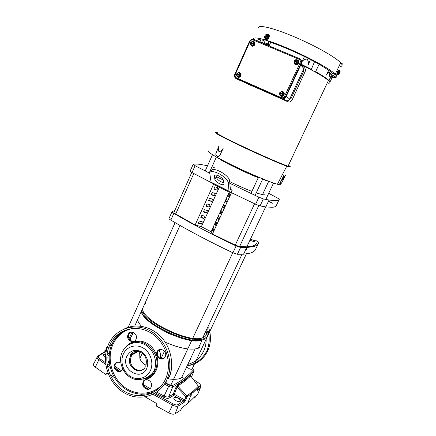 <?xml version="1.0" encoding="UTF-8"?>
<svg xmlns="http://www.w3.org/2000/svg" width="436" height="436" viewBox="0 0 436 436"><rect width="100%" height="100%" fill="white"/><g stroke="black" fill="none" stroke-linecap="round" stroke-linejoin="round"><path stroke-width="0.65" d="M139.678 352.691L139.858 358.534C141.035 361.635 143.057 363.815 145.929 365.074M136.67 352.359L130.331 355.771M176.04 346.337L165.293 342.336M164.448 351.231L161.037 358.632M182.935 377.091L181.452 377.968C178.379 379.375 174.002 379.68 168.318 378.889M166.547 332.466L167.239 331.976M182.45 337.862L182.739 338.658M199.933 347.416L198.331 348.228C191.006 350.484 179.964 348.484 165.217 342.216M141.531 326.302C139.444 323.964 138.103 321.833 137.509 319.904M160.334 358.392C160.846 355.427 160.399 352.56 158.998 349.792M202.244 339.993L202.195 340.009C190.085 345.971 144.605 325.022 141.351 311.985M205.263 338.799L203.601 339.6C191.573 345.47 146.474 325.343 141.199 311.691M207.198 330.886C208.533 333.922 208.048 336.216 205.748 337.775L204.086 338.57C192.074 344.391 146.965 324.253 141.667 310.645M129.792 339.955L133.193 332.385M130.822 339.851L130.506 339.66M130.048 339.382L129.023 338.772M130.914 337.448L129.895 336.837M133.138 334.706L132.822 334.516M132.359 334.243L131.334 333.633M132.648 332.832L131.449 333.387M145.477 302.17L146.131 302.017M168.443 333.36L169.223 332.902M181.213 337.486L181.572 338.32M133.487 351.857L130.397 355.629M142.011 353.814L139.858 358.534M231.483 192.707L212.479 234.061L235.255 245.119L239.582 246.574L246.847 246.809C253.267 246.498 256.679 244.923 257.098 242.089M272.489 203.198L268.538 201.127M268.483 201.241L272.004 203.089M256.428 240.808L256.542 240.868C258.036 241.735 258.771 242.334 258.744 242.672C258.156 244.46 256.379 245.773 253.425 246.623L246.7 247.528L240.601 247.435L236.11 245.937C213.013 234.993 192.254 224.148 173.833 213.395C172.34 212.501 171.751 211.923 172.067 211.656L174.781 210.517M171.975 211.869L169.097 218.322C168.776 218.61 169.353 219.204 170.836 220.109C189.17 230.96 209.858 241.855 232.906 252.793L237.402 254.259L243.555 254.21L250.368 253.098C253.37 252.133 255.196 250.705 255.834 248.82L258.33 243.55M268.707 193.29L279.383 199.067C279.154 200.097 277.743 200.62 275.143 200.647L269.045 200.048L263.349 198.925L258.902 197.192L229.827 183.294M279.154 199.552L276.408 205.361C276.124 206.501 274.658 207.144 272.01 207.285L265.818 206.904L260.063 205.934L255.605 204.239L231.129 192.532L229.974 192.489L229.036 191.153L211.089 182.215L212.163 183.611L229.385 192.194M263.802 193.726C264.483 194.478 264.314 194.843 263.29 194.816L256.205 192.968M251.894 191.393C244.918 188.701 237.511 185.436 229.674 181.599M211.449 170.552L211.836 170.089M269.377 181.501L262.537 179.381M258.248 177.719C243.473 171.86 220.839 160.655 218 157.87M214.441 176.237C214.501 174.792 215.924 174.683 218.709 175.904C221.466 177.403 223.107 179 223.619 180.695L223.941 183.594C224.491 186.886 215.177 182.313 214.834 179.136L214.441 176.237L215.188 175.119M212.479 234.061L211.079 231.729L201.361 226.655L195.099 225.014L213.564 184.308M198.227 223.303L201.35 224.137L202.375 221.88L199.257 221.041L198.227 223.303M204.942 216.24L201.83 215.368L200.8 217.64L203.912 218.501L204.942 216.24M207.52 210.583L204.413 209.678L203.383 211.956L206.484 212.844L207.52 210.583M210.103 204.904L207.007 203.972L205.972 206.255L209.067 207.176L210.103 204.904M212.697 199.208L209.607 198.249L208.566 200.538L211.656 201.487L212.697 199.208M215.297 193.497L212.218 192.505L211.171 194.805L214.256 195.78L215.297 193.497M217.902 187.763L214.834 186.744L213.787 189.05L216.861 190.058L217.902 187.763M219.335 187.186L201.361 226.655M229.249 192.129L211.079 231.729M214.06 228.737L213.373 227.597L212.337 229.859L213.013 231.009L214.06 228.737M215.629 225.319L216.676 223.036L215.973 221.935L214.932 224.202L215.629 225.319M218.251 219.608L219.303 217.319L218.583 216.251L217.537 218.529L218.251 219.608M220.883 213.874L221.94 211.58L221.199 210.55L220.153 212.833L220.883 213.874M223.526 208.13L224.584 205.825L223.821 204.833L222.769 207.122L223.526 208.13M226.17 202.364L227.232 200.053L226.453 199.099L225.401 201.394L226.17 202.364M228.829 196.582L229.892 194.265L229.096 193.344L228.039 195.65L228.829 196.582M231.44 192.685L212.425 234.067M211.155 182.564L192.042 172.591L190.129 171.141L193.121 164.416M201.35 224.137L198.516 222.66M201.078 217.03L203.912 218.501M203.639 211.384L206.484 212.844M206.217 205.721L209.067 207.176M208.795 200.037L211.656 201.487M211.384 194.336L214.256 195.78M213.983 188.619L216.861 190.058M213.313 230.366L212.337 229.859M214.932 224.202L215.913 224.704M217.537 218.529L218.518 219.03M220.153 212.833L221.134 213.335M222.769 207.122L223.755 207.623M225.401 201.394L226.388 201.895M228.039 195.65L229.025 196.145M223.455 180.155L216.103 176.487M209.852 173.326L195.115 165.702L193.175 164.296C194.903 163.931 197.383 163.98 200.609 164.443L207.52 165.762M230.421 189.322L232.203 190.194L231.129 192.532M232.203 190.194L231.254 190.145L230.328 188.793L229.619 180.995L228.235 182.869C227.614 176.318 208.337 167.064 209.874 173.98L211.089 182.215M228.262 183.071L229.036 191.153M211.961 166.852L214.261 167.473M229.619 180.995L229.592 180.798C229.036 174.351 210.168 165.124 211.22 171.74M215.918 175.054L216.185 177.103C217.564 179.97 220.115 181.828 223.842 182.673M191.775 172.449L173.975 212.332C173.724 212.61 174.302 213.171 175.708 214.016L195.115 224.981M145.537 303.347L144.796 303.685M142.398 309.02C143.58 321.441 190.396 343.732 202.795 337.704L204.337 336.968C206.413 335.589 206.964 333.573 205.983 330.919M246.4 248.166C246.727 249.152 246.405 249.844 245.424 250.237M166.29 381.702C164.786 382.601 169.468 385.626 171.032 384.759L171.386 384.002M255.011 241.773C254.008 241.746 252.34 241.195 249.997 240.122M255.496 240.737C254.499 240.705 252.826 240.154 250.487 239.081M187.529 367.314C188.881 368.785 190.369 369.434 191.987 369.248L192.26 368.676M288.109 101.882L281.563 98.896M252.891 86.224L248.547 84.442M217.629 132.767C211.427 130.713 220.878 136.059 239.991 145.155C259.038 154.23 281.732 164.149 288.022 166.203L289.33 166.601C290.763 166.955 290.469 166.525 288.447 165.309C290.474 166.525 290.768 166.955 289.33 166.601L286.932 165.822C279.547 163.2 257.992 153.734 239.991 145.155C221.924 136.561 212.25 131.192 216.834 132.528M328.657 83.254C329.959 83.183 330.221 82.627 329.442 81.587L328.422 80.513C324.417 76.998 315.784 71.94 302.519 65.335M215.689 132.457C214.632 132.724 226.355 138.882 243.67 147.036C260.957 155.178 279.977 163.478 286.877 165.931L290.174 166.715M215.727 132.686C213.7 132.544 225.766 138.937 244.04 147.526C262.276 156.11 281.988 164.645 287.853 166.563L289.978 166.835M336.772 74.97L336.914 73.166C337.786 70.959 338.489 69.874 339.023 69.924M332.782 77.286C336.281 77.782 337.491 77.167 336.412 75.444L335.284 74.147C330.281 69.122 310.17 57.977 289.842 49.197C269.492 40.39 254.041 36.101 253.61 38.684L254.864 39.899M266.854 34.291C268.767 33.845 269.372 34.842 268.674 37.278L268.331 37.899C266.696 39.774 265.519 39.867 264.794 38.183M268.483 34.357C269.388 34.924 269.557 35.959 268.99 37.474L268.647 38.096C267.562 39.463 266.538 39.867 265.579 39.3M337.584 74.736L337.023 75.079L337.333 73.341C338.222 71.139 338.903 70.049 339.388 70.076L339.399 70.648M219.924 155.254L219.788 155.2C218.213 158.551 214.517 155.074 216.256 152.644L218.937 145.967C218.289 148.256 218.305 150.202 218.981 151.799C220.545 151.412 221.951 150.229 223.21 148.245L219.924 155.254C219.063 156.47 218.142 156.911 217.144 156.584M209.356 151.036C204.664 150.284 213.847 156.159 231.363 164.737C248.82 173.294 269.96 182.215 277.432 184.259L279.89 184.799C280.898 184.902 281.155 184.668 280.67 184.09M280.239 184.188L280.326 182.526L283.945 175.13L282.501 179.763L285.389 175.397L282.288 181.659C281.503 183.649 279.34 185.578 280.501 182.608L280.806 181.403M219.782 158.835C223.826 162.039 245.032 172.394 258.303 177.599M262.603 179.234L267.508 180.782M283.945 94.786C281.204 97.086 279.732 96.481 279.525 92.966L279.574 92.863C282.305 90.552 283.776 91.157 284 94.666L283.945 94.786M280.31 95.893C281.814 96.754 283.057 96.405 284.038 94.857L284.087 94.737C284.485 93.576 284.239 92.617 283.356 91.86M240.743 75.782C238.051 78.066 236.65 77.455 236.535 73.946L236.541 73.935C239.222 71.646 240.628 72.256 240.754 75.76L240.743 75.782M237.358 76.97C238.792 77.728 239.958 77.357 240.863 75.864L240.868 75.842C241.315 74.6 241.054 73.602 240.083 72.85M298.573 63.095C295.788 65.465 294.289 64.877 294.082 61.329L294.131 61.22C295.357 58.25 299.941 60.032 298.622 62.975L298.573 63.095M294.54 63.988C296.093 65.204 297.461 64.937 298.655 63.187L298.284 60.462M254.711 44.586C251.981 46.935 250.553 46.336 250.444 42.799L250.449 42.788C253.174 40.434 254.597 41.022 254.722 44.565L254.711 44.586M251.005 45.644C252.488 46.663 253.763 46.341 254.82 44.69L254.302 41.861M295.804 72.076L296.333 72.311M303.516 65.831L315.441 72.076C322.308 75.924 326.771 78.867 328.831 80.894L329.801 82.164M331.774 78.382L330.853 77.112L332.254 75.831L335.393 74.561L336.243 75.82L333.153 77.101L331.774 78.382L329.872 82.197M330.853 77.112L328.902 80.927M335.393 74.561L332.205 73.221L328.831 80.894M328.908 80.72L328.51 80.338C326.27 78.306 321.942 75.493 315.528 71.891L315.441 72.076M315.62 71.689L319.103 64.217L314.558 61.699L311.331 69.351M301.134 64.179L311.353 69.362L311.162 69.749M315.528 71.891L315.604 71.678C322.03 75.281 326.362 78.104 328.602 80.137L328.995 80.518L328.51 80.338M311.244 69.564L302.508 65.106M301.358 64.539L301.036 64.386M269.099 45.873L270.691 42.417L268.374 40.995L268.832 45.764M264.429 43.916L263.976 39.654L268.374 40.995M265.295 43.055L264.788 44.063M262.243 42.995L263.557 40.368L260.892 39.85L259.867 41.998M281.988 99.016L287.733 101.73C289.586 102.406 291.041 101.839 292.093 100.029L305.483 70.806C305.631 69.357 305.151 68.234 304.045 67.427M248.809 84.579L247.517 83.843M248.002 84.159L250.215 85.036M289.542 166.143L288.398 165.413M260.892 39.85C258.128 39.474 256.908 39.818 257.229 40.891M328.602 70.191L331.213 72.185L328.995 77.03C329.643 75.036 329.807 73.45 329.485 72.267C328.515 72.463 327.49 73.395 326.411 75.063L328.602 70.191L319.103 64.217M331.191 72.234L332.205 73.221M263.557 40.368L264.096 40.494M270.691 42.417C280.61 45.731 291.869 50.434 304.464 56.527L314.558 61.699M330.008 81.919L329.889 82.568M336.238 75.831L335.388 74.572M310.492 59.53L308.296 64.588C308.655 62.424 308.225 60.604 306.993 59.116C305.107 59.062 303.467 59.852 302.077 61.481L304.464 56.527M268.369 41.006L263.971 39.665M303.445 69.379L303.352 71.962L291.03 98.525L288.583 100.351M289.428 166.383L288.283 165.653L289.428 166.389M326.411 75.063L328.744 70.245M302.077 61.481L304.513 56.527M280.212 183.638L278.435 182.313M268.135 34.744L267.731 35.627L267.252 34.411L268.549 35.005L268.44 37.207L266.778 38.94L264.815 38.221L264.527 37.207M337.911 72.125L338.952 70.463L340.075 71.09L338.478 72.365L337.911 72.125L337.164 74.24L337.731 74.48L338.587 73.624L338.478 72.365M337.731 74.48L338.358 74.954L337.459 74.687L337.164 74.24M283.945 175.13L280.969 181.48M223.21 148.245L220.18 154.775M219.788 155.2L220.049 154.726M264.815 38.221L264.516 36.907L265.404 34.94L266.783 34.242L267.208 34.509M265.012 38.177L266.778 38.94M266.363 38.684L266.843 37.6L268.026 36.951L268.44 37.207M267.252 34.411L265.513 38.275L266.843 37.6L267.731 35.627L268.026 36.951M340.047 71.15L339.911 72.414L338.358 74.954M339.519 70.703L338.325 74.79L340.075 71.09M234.835 74.218L249.419 41.524L249.932 41.627C250.749 40.167 251.899 39.66 253.376 40.101L298.845 59.203L299.374 58.582C301.151 59.541 301.723 61.051 301.096 63.106L285.618 96.618C284.501 98.525 282.948 99.163 280.958 98.52L236.383 78.807L281.356 98.809C283.34 99.452 284.893 98.819 286 96.912L301.445 63.498C301.963 62.032 301.728 60.762 300.747 59.678M264.995 38.123L266.734 34.259M340.173 71.242L338.423 74.938M282.893 95.468L283.618 93.44L282.479 91.794L283.771 93.56L282.893 95.468L280.882 95.724L279.776 93.773M239.729 76.458L240.372 74.442L239.282 72.839L240.568 74.583L239.729 76.458L237.8 76.731L236.661 74.725M297.499 63.798L298.251 61.705L297.101 60.059L298.393 61.863L297.499 63.798L295.455 64.092L294.665 63.035L294.409 61.623L294.36 62.108M253.687 45.284L254.352 43.202L253.245 41.6L254.537 43.377L253.687 45.284L251.725 45.589L250.596 43.546M282.735 95.348L281.651 95.419L280.076 94.721L279.672 93.658M280.037 93.413L280.468 92.056L282.479 91.794M282.942 94.699L280.724 95.609M239.533 76.322L238.459 76.387L236.95 75.722L236.595 74.627M236.982 74.474L237.348 73.117L239.282 72.839M239.702 75.673L237.604 76.594M297.357 63.645L296.262 63.711L294.665 63.035L294.251 61.994M294.627 61.716L295.058 60.359L297.101 60.059M297.575 62.969L295.314 63.939M253.501 45.11L252.422 45.175L250.891 44.527L250.52 43.447M250.923 43.262L251.289 41.911L253.245 41.6M253.681 44.434L251.539 45.415M280.119 92.601L281.394 91.86L282.969 92.552L283.269 93.98M280.146 92.606L283.226 93.958M283.482 94.143L280.337 92.764M282.893 94.672L279.819 93.32M236.999 73.64L238.209 72.905L239.724 73.57L240.018 74.97M237.02 73.646L239.969 74.943M240.291 75.156L237.271 73.831M239.653 75.646L236.704 74.349M294.714 60.893L296.006 60.124L297.603 60.8L297.908 62.239M294.741 60.898L297.864 62.217M298.099 62.452L294.905 61.105M297.526 62.942L294.409 61.623M253.954 43.693L250.956 42.428L252.166 41.665L253.703 42.308L254.003 43.72M254.253 43.96L251.191 42.663M253.632 44.407L250.64 43.142M130.473 332.336L128.745 334.287C127.884 338.608 129.514 340.968 133.623 341.361L134.402 341.154M136.016 339.29C133.776 344.767 125.514 339.835 128.08 334.592L128.091 334.57C130.282 329.115 138.583 333.954 136.037 339.241L136.016 339.29M116.761 362.441L115.327 364.185C113.513 367.799 117.682 372.72 121.115 370.987M122.451 369.33C120.249 374.715 112.112 369.701 114.641 364.55L114.652 364.529C116.178 362 118.243 361.531 120.848 363.123M144.959 380.148L143.738 381.783C141.88 385.637 146.649 390.64 150.115 388.443M151.194 387.015C148.949 392.389 140.648 387.408 143.106 382.198L143.161 382.072C145.352 376.715 153.69 381.609 151.259 386.857L151.194 387.015M159.085 349.748L157.598 351.607L157.314 354.544L157.701 355.754C159.222 358.419 161.282 359.28 163.882 358.332M165.206 356.686C162.928 362.153 154.491 357.258 156.993 351.961L157.047 351.825C159.276 346.38 167.746 351.182 165.277 356.523L165.206 356.686M143.008 369.472C137.569 372.617 129.923 366.796 130.424 359.983L131.231 356.485C133.242 352.697 136.321 351.274 140.468 352.206M166.688 380.039L167.331 378.579C174.275 361.978 166.258 339.6 150.453 330.962C134.74 322.084 115.398 328.646 108.428 344.522L108.373 344.636C101.125 360.697 107.992 382.77 123.361 392.307C138.61 402.074 159.091 396.613 166.688 380.039M109.589 345.377C102.64 360.757 109.223 381.903 123.944 391.021C138.555 400.362 158.143 395.114 165.402 379.26L166.002 377.898C172.661 362.011 165.004 340.592 149.875 332.303C134.838 323.795 116.298 330.068 109.627 345.29L109.589 345.377M194.075 370.72L186.019 378.519C182.275 381.495 177.834 384.312 172.7 386.972C171.74 387.353 170.4 387.13 168.672 386.307L164.094 396.03C166.078 396.978 167.62 397.212 168.732 396.744L173.201 394.182L176.046 387.108L177.523 384.923L184.602 380.279L190.576 374.993L190.761 375.963L184.777 381.287L177.681 385.974L186.853 395.899L193.055 391.315L198.364 386.247L198.549 387.223L193.23 392.329L187.011 396.951L185.78 399.981L184.739 399.872L183.883 400.924L173.615 395.468L169.141 398.057C167.784 398.635 165.903 398.346 163.489 397.196L155.467 392.978M186.853 395.899L187.011 396.951L185.97 396.836L177.092 387.233L174.247 394.302L184.739 399.872L185.97 396.836L186.853 395.899M191.508 376.966L193.971 370.905L186.019 378.519L185.627 379.478L190.57 375.009L190.597 375.712M105.676 354.321L103.457 354.566C102.912 355.345 103.566 356.256 105.408 357.297M106.733 357.825L109.055 358.038M174.128 397.616L174.122 397.621C172.438 398.755 177.556 402.363 179.796 401.611L180.264 401.382C182.112 400.035 175.724 396.128 174.128 397.616M200.887 386.612L197.846 393.964L194.729 397.855L195.017 396.455L189.191 402.183L182.128 407.687L180.466 410.352L175.043 413.829C173.55 414.522 171.468 414.211 168.808 412.892L156.295 406.03L156.524 405.442C156.824 404.385 156.508 403.545 155.576 402.908L145.183 396.918M197.394 390.018L197.203 390.52M194.729 397.855L194.091 397.469M191.715 396.024L190.848 395.496M154.42 393.604L173.136 403.938C175.147 404.93 176.711 405.18 177.828 404.684L183.883 400.924L184.303 402.215L185.78 399.981M97.075 357.231L93.92 363.428C92.901 364.349 93.375 365.586 95.342 367.139L105.703 374.497L107.894 373.281M107.997 373.33L105.997 373.974L105.703 374.497M143.062 395.67L140.746 394.291M114.63 377.799L109.97 374.66M109.12 355.989L106.994 354.713M190.587 375.685L190.576 374.993M111.616 345.007L109.229 346.217M176.046 387.108L177.092 387.233L177.681 385.974L177.523 384.923M190.848 376.083L198.429 386.329M197.225 390.449L197.241 391.119L200.773 386.83L197.236 391.147M98.187 355.841L103.288 352.571L104.4 352.261L105.103 351.176L106.084 351.874M104.896 350.544L105.103 351.176L107.114 347.345L106.297 347.77L106.94 348.489M190.123 359.989L189.409 361.024M172.972 335.317L173.108 334.576M173.871 334.886L173.762 335.627M208.68 327.736C211.182 335.339 211.019 342.685 208.195 349.765L207.645 351.002C203.579 359.057 197.301 363.902 188.799 365.537M190.478 358.746L190.189 359.858M258.799 205.563L239.582 246.574M254.58 203.754L235.255 245.119M236.11 245.937L232.906 252.793M237.402 254.259L240.601 247.435M173.833 213.395L170.836 220.109M255.605 204.239L258.902 197.192M195.115 165.702L192.042 172.591M260.063 205.934L263.349 198.925M230.688 189.862L231.254 190.145M214.823 179.076L216.18 177.043M193.802 173.533L175.708 214.016M268.778 37.033L269.088 37.234M340.647 66.495C342.08 66.234 342.44 65.471 341.731 64.196L340.652 62.795C335.802 57.399 315.74 45.971 295.314 37.24C274.865 28.476 259.202 24.541 258.608 27.501M287.733 101.73L287.389 101.648M332.254 75.831L333.153 77.101M264.456 42.81L268.93 44.2M291.03 98.525L290.229 97.893M302.622 71.161L303.352 71.962M303.728 68.768L289.673 99.097C288.796 100.596 287.575 101.092 286.005 100.585L282.615 99.092M244.498 82.235L244.106 82.017M286.005 100.585L283.367 99.021M302.339 66.147L302.213 66.485M302.47 65.008C303.854 65.754 304.312 66.926 303.838 68.523L300.764 64.98M289.673 99.097L286.278 96.312M249.447 41.464C250.509 39.616 251.986 38.957 253.883 39.485M253.376 40.101L253.948 39.513L299.325 58.56M298.845 59.203C300.246 59.977 300.666 61.171 300.099 62.779L301.363 63.678M300.099 62.779L284.686 96.149L286 96.912M284.686 96.149C283.836 97.604 282.659 98.084 281.138 97.599L280.958 98.52L281.356 98.809M281.138 97.599L236.497 77.875L236.383 78.807C235.026 78.109 234.405 76.949 234.524 75.324M236.497 77.875C235.178 77.118 234.781 75.957 235.309 74.409L234.824 74.251C234.099 75.591 234.612 76.91 236.367 78.224L281.002 97.947C283.405 98.242 284.937 97.795 285.591 96.601L300.998 63.264L301.445 63.498M235.309 74.409L249.932 41.627M168.46 378.791L169.092 377.336C174.384 364.463 171.081 347.688 161.206 337.077C151.346 326.439 136.217 323.141 124.669 328.744M110.918 342.734L110.455 343.579M130.348 356.959L130.299 357.079C125.59 366.72 140.561 376.475 145.384 366.79M146.801 368.355C149.047 361.635 147.292 356.119 141.537 351.803C135.198 348.86 130.304 350.337 126.854 356.239C120.331 369.227 141.062 382.04 146.801 368.355M153.881 371.238L154.142 370.644C157.957 361.722 153.755 349.623 145.232 344.838C136.768 339.927 126.14 343.383 122.314 352.086M150.42 370.551C153.984 362.959 150.584 352.343 143.248 348.037C135.961 343.623 126.653 346.522 123.323 354.097C119.884 361.608 123.148 371.995 130.359 376.382C137.52 380.879 146.959 378.208 150.42 370.551M155.112 370.447L155.369 369.859C162.644 354.533 143.945 335.219 130.533 343.781M142.97 380.285C148.894 379.478 153.254 376.263 156.044 370.633C160.012 362.169 156.895 350.451 149.183 344.723C141.515 338.908 130.893 340.162 125.486 347.329M125.219 330.156C119.29 333.186 114.87 337.867 111.965 344.2L111.927 344.282C106.253 356.98 109.512 373.886 119.693 384.329C129.83 394.803 145.728 397.365 157.069 389.942M132.495 328.45C123.497 330.455 116.957 335.802 112.875 344.489C106.782 358.049 111.322 376.41 123.279 386.187C135.155 396.068 152.595 395.479 162.394 384.378M197.355 390.122L198.587 387.092M197.96 388.65L200.32 385.718C200.702 384.988 200.124 384.067 198.593 382.955L193.284 379.38M189.715 377.009L189.001 376.541M194.391 397.147L194.892 397.458M184.303 402.215L178.237 406.014L175.043 413.829M105.725 364.469L98.901 359.64L95.342 367.139M99.811 358.697L98.901 359.64C97.081 358.223 96.634 357.1 97.56 356.277L98.705 355.95C97.953 356.626 98.323 357.542 99.811 358.697L105.528 362.747M177.828 404.684L178.237 406.014C176.874 406.625 174.961 406.325 172.509 405.109L168.808 412.892M173.136 403.938L172.509 405.109L153.041 394.34M151.406 393.403L150.703 392.994M110.297 367.619L107.223 365.51M106.967 363.755L109.85 365.739M152.328 392.405L152.84 392.7M153.886 392.122L153.499 391.91M148.158 388.939L144.311 386.732M119.884 371.292L115.278 368.06M109.496 363.788C108.204 362.55 107.954 361.586 108.744 360.899L109.142 360.605M109.142 355.623L107.071 354.157M105.828 353.274L104.4 352.261L98.705 355.95M165.119 383.01L169.272 385.157L172.291 385.658L172.7 386.972L168.732 396.744L169.141 398.057M114.292 365.75L121.404 370.758M143.471 384.726L150.033 388.492M156.698 392.155L164.094 396.03L163.489 397.196M169.272 385.157L168.672 386.307L164.427 384.116M149.989 376.197L149.434 375.876M172.291 385.658C181.578 380.841 188.652 375.549 193.524 369.783L192.592 368.142M188.21 365.139L187.654 364.763M150.518 375.004L150.97 375.265M105.997 373.974L107.458 373.167M107.311 352.74L109.278 354.136M110.199 349.203L108.297 348.789M108.668 347.683L110.515 348.086M174.247 394.302L173.201 394.182L173.615 395.468L174.247 394.302M108.744 360.899L109.169 361.013M200.32 385.718L200.773 386.83L200.206 384.525M193.53 369.139L193.971 370.905L193.524 369.783M207.792 329.621C209.918 336.924 209.629 343.933 206.942 350.653L206.386 351.896M206.119 337.519C206.408 342.423 205.563 347.002 203.579 351.263C200.162 358.13 194.908 362.512 187.818 364.414M195.998 340.396L195.955 340.838M174.476 335.12L174.373 335.867L174.416 335.099M164.884 331.643L165.102 330.929M156.044 326.575L156.284 325.905M213.308 155.205L212.392 154.655M262.864 178.929L259.164 177.398M137.536 351.896L138.354 351.454M171.266 333.807L170.432 334.248M195.05 349.002L181.452 377.968M202.195 340.009L198.331 348.228M204.086 338.57L203.601 339.6M246.847 246.809L265.638 206.882M262.434 194.729L268.69 181.371M246.7 247.528L243.555 254.21M269.045 200.048L265.818 206.904M228.235 182.869L229.592 180.798M216.185 177.103L214.834 179.136M175.092 222.605L128.195 327.327M179.981 225.412L134.751 326.035M132.01 332.128L128.991 338.848M202.795 337.704L242.024 254.281M232.759 252.722L171.032 384.759M246.345 253.943L191.987 369.248M150.153 321.545L149.891 322.122M154.295 324.586L154.012 325.212M288.022 166.203L328.422 80.513M268.331 37.899L268.647 38.096M337.333 73.341L336.914 73.166M335.284 74.147L340.652 62.795L342.009 63.547C342.887 64.087 342.816 64.25 341.802 64.048M277.432 184.259L286.746 166.176M268.963 45.061L264.461 43.747M303.418 71.798L302.693 71.003M341.617 64.01L340.243 63.661M303.974 68.071L303.838 68.523L300.856 64.779M128.08 334.592L128.745 334.287M114.641 364.55L115.327 364.185M143.106 382.198L143.738 381.783M156.993 351.961L157.598 351.607M171.691 363.973C171.588 369.984 170.721 374.442 169.092 377.336L167.331 378.579M122.167 331.562C116.303 335.578 112.428 339.573 110.537 343.541M131.176 356.599L130.299 357.079L130.457 355.111C131.797 351.16 137.476 350.375 140.457 352.201C143.695 354.321 147.041 356.555 146.185 364.191L145.755 366.017M145.749 379.375C152.126 377.429 155.014 371.178 155.14 370.431L155.369 369.859L153.766 371.298C149.946 377.652 138.495 382.666 130.587 377.478C122.38 373.189 118.232 360.409 121.998 352.675M128.98 329.011C124.821 330.684 121.851 332.314 120.069 333.894L115.845 338.096C114.025 340.402 112.733 342.434 111.965 344.2L109.627 345.29M142.861 379.151C144.872 379.058 147.112 378.186 149.581 376.53C151.777 374.377 152.834 373.107 152.753 372.726M198.593 386.716L198.56 387.201L191.595 393.664L187.524 403.6M103.239 355.144L103.457 354.566M173.839 398.308L174.122 397.621M194.805 396.695L195.11 396.88M188.646 365.428C196.145 363.608 202.032 359.111 206.299 351.945L206.942 350.653L208.195 349.765M194.549 340.788L194.641 340.303M154.687 325.676L154.927 325.016M205.193 170.939L212.479 154.731M209.198 172.994L216.414 156.993M260.679 178.03L262.734 178.962L255.065 195.399M250.934 193.453L258.526 177.125M266.074 198.903L273.536 183.016"/></g></svg>
